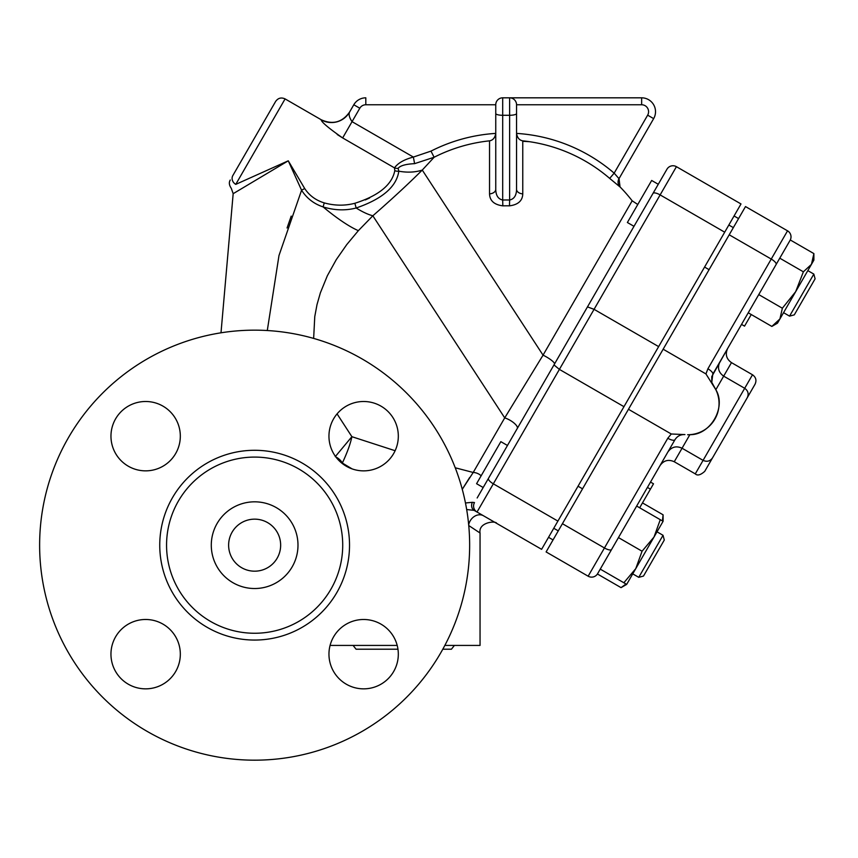 <?xml version="1.0" encoding="UTF-8"?>
<svg xmlns="http://www.w3.org/2000/svg" width="858" height="858" viewBox="0 0 858 858"><rect width="100%" height="100%" fill="white"/><g stroke="black" fill="none" stroke-linecap="round" stroke-linejoin="round"><path stroke-width="1.29" d="M254.633 633.258A88.084 88.084 0 0 0 342.717 545.173A88.084 88.084 0 0 0 254.633 457.089A88.084 88.084 0 0 0 166.559 545.173A88.084 88.084 0 0 0 254.633 633.258M254.633 760.177A215.004 215.004 0 0 0 440.84 437.666A215.004 215.004 0 0 0 68.436 437.666A215.004 215.004 0 0 0 254.633 760.177M398.316 654.171A34.674 34.674 0 0 1 346.3 684.201A34.674 34.674 0 0 1 346.3 624.141A34.674 34.674 0 0 1 398.316 654.171A34.674 34.674 0 0 0 397.951 649.206L356.07 649.206L353.099 645.42M363.631 401.501A34.674 34.674 0 0 1 393.672 453.517A34.674 34.674 0 0 1 333.601 453.517A34.674 34.674 0 0 1 363.631 401.501M110.961 436.175A34.674 34.674 0 0 1 162.977 406.145A34.674 34.674 0 0 1 162.977 466.205A34.674 34.674 0 0 1 110.961 436.175M145.646 688.845A34.674 34.674 0 0 1 115.605 636.829A34.674 34.674 0 0 1 175.675 636.829A34.674 34.674 0 0 1 145.646 688.845M254.633 571.181A26.008 26.008 0 0 0 277.166 532.164A26.008 26.008 0 0 0 232.11 532.164A26.008 26.008 0 0 0 254.633 571.181M254.633 588.524A43.35 43.35 0 0 0 292.181 523.498A43.35 43.35 0 0 0 217.095 523.498A43.35 43.35 0 0 0 254.633 588.524M145.646 619.487A34.674 34.674 0 0 1 175.675 671.503A34.674 34.674 0 0 1 115.605 671.503A34.674 34.674 0 0 1 145.646 619.487M180.319 436.175A34.674 34.674 0 0 1 128.303 466.205A34.674 34.674 0 0 1 128.303 406.145A34.674 34.674 0 0 1 180.319 436.175M328.957 654.171A34.674 34.674 0 0 1 330.073 645.42L397.19 645.42M507.464 445.474L483.183 487.516L476.576 483.708L500.847 441.656L507.464 445.474L517.267 428.496A10.403 3.507 -150 0 0 514.06 423.069A10.403 3.507 -150 0 0 504.719 417.878L473.208 472.468L455.233 467.782M663.03 535.295L638.749 577.337L632.743 573.873L635.778 568.607L626.672 584.384L623.863 582.754L635.778 568.607L642.063 551.222L653.989 537.076L657.024 531.821L663.03 535.295L664.296 540.025L643.489 576.061L638.749 577.337M709.073 269.669L704.568 267.063M658.268 184.277L633.987 226.319L627.38 222.501L651.662 180.459L658.268 184.277M789.553 316.13L794.293 314.865L815.1 278.829L813.834 274.088L789.553 316.13L783.547 312.666M653.989 537.076L660.274 519.691L663.084 521.31L635.778 568.607M795.688 291.645L803.378 271.814L811.454 264.339L779.922 318.951L782.357 308.226L795.688 291.645M813.888 253.603L813.888 260.113L811.454 264.339L813.888 253.603L790.282 239.972L779.965 257.84L790.089 240.315A6.939 6.939 0 0 0 787.547 230.834A6.939 6.939 0 0 1 790.089 240.304M779.922 318.951L777.477 323.176L771.846 326.426L779.922 318.951M629.118 580.158L626.672 584.384L621.042 587.633L597.436 574.002L600.246 569.122L623.863 582.754M600.246 569.122L618.457 537.591L642.063 551.222M748.24 312.795L771.846 326.426M707.904 368.779L705.941 373.927L663.148 349.206L745.505 206.564L787.547 230.834L707.904 368.779A6.939 2.284 30 0 1 712.773 374.227L779.375 258.859L758.751 294.594L782.357 308.226M779.375 258.859L779.772 258.183L803.378 271.814M636.657 506.048L660.274 519.691M621.042 587.633L626.029 584.008M662.44 520.945L663.084 514.811L642.481 502.906M663.084 514.811L663.084 521.31L660.649 525.536M705.941 373.927L715.84 389.714C726.576 407.239 710.435 435.199 689.886 434.663L674.259 461.743C668.479 459.127 663.738 460.392 660.049 465.551L674.946 439.746A6.939 2.284 -150 0 1 667.792 438.256L588.148 576.201A6.939 6.939 0 0 0 597.629 573.67A6.939 6.939 0 0 1 588.148 576.201L546.106 551.93L562.408 523.702L604.45 547.972A6.939 2.284 -150 0 0 611.593 549.463L674.946 439.746C677.273 436.089 680.598 434.373 684.931 434.588L671.267 433.987L667.792 438.256M687.633 434.727A31.21 31.21 0 0 0 714.768 387.73L711.818 382.411L711.775 376.565L727.67 348.423C725.053 354.204 726.318 358.944 731.477 362.634L752.498 374.774L695.28 473.873C697.415 475.922 700.568 475.075 704.75 471.342L755.04 384.245C756.788 380.394 755.941 377.23 752.498 374.774M600.589 568.532L611.593 549.463M713.298 385.446L712.483 384.094M663.148 349.206L628.464 409.277L671.267 433.987M628.464 409.277L562.408 523.702M751.243 314.532L744.54 326.137L741.537 324.399M653.506 483.805L650.503 482.067L653.506 483.805L650.503 482.067L653.506 483.805L639.66 507.786M717.76 448.809L747.232 397.758C748.98 393.908 748.133 390.744 744.69 388.288L723.669 376.147L731.477 362.634M712.773 374.227L711.786 382.336M502.831 205.845A123.23 119.026 0 0 1 509.48 205.845C518.103 204.74 522.533 200.751 522.769 193.887A6.939 4.58 0 0 1 516.559 189.328L516.559 104.762L641.645 104.762A6.939 6.939 0 0 1 647.651 115.165L614.167 173.155A165.551 165.551 0 0 0 516.559 133.398C517.288 137.763 519.358 140.251 522.769 140.841A158.655 158.655 0 0 1 609.673 178.389L614.167 173.155L619.004 178.668L653.657 118.629A13.867 13.867 0 0 0 641.645 97.823L509.62 97.823A6.939 6.939 0 0 1 516.559 104.762A6.939 6.939 0 0 0 509.62 97.823L502.691 97.823A6.939 6.939 0 0 0 495.752 104.762L495.752 189.328A6.939 4.58 0 0 1 489.543 193.887C489.779 200.751 494.208 204.74 502.831 205.845L502.691 200.021C498.187 199.045 495.87 195.485 495.752 189.328M495.752 113.492A6.939 1.791 0 0 0 502.691 115.283L509.62 115.283L509.62 97.823L641.645 97.823L641.645 104.762M313.642 338.417L314.768 316.602L317.01 304.601L320.377 292.825L327.348 275.75L336.272 259.642L346.729 244.627L358.365 230.652L372.844 215.787L504.719 417.878L543.05 355.158L422.265 170.066L434.116 157.261A158.655 158.655 0 0 1 489.543 140.841C492.953 140.251 495.023 137.763 495.752 133.398A165.551 165.551 0 0 0 430.984 151.115L434.116 157.261L414.596 163.653L413.374 157.068C404.204 159.481 397.908 163.084 394.487 167.868A6.939 5.931 171.4 0 0 398.133 168.35C400.15 165.669 405.641 164.103 414.596 163.653M395.12 450.718L351.887 436.69L337.076 413.878M557.904 521.096L493.329 483.815L477.027 512.044A6.939 6.939 0 0 1 474.495 502.574L472.329 502.305A6.939 5.641 120 0 0 474.131 510.371L477.027 512.044A6.939 6.939 0 0 1 474.495 502.574A6.939 6.939 0 0 0 477.027 512.044L541.602 549.324L658.644 346.611L741.001 203.957L676.426 166.677A6.939 6.939 0 0 0 666.956 169.219L477.155 497.972M623.959 406.671L559.395 369.39L553.968 364.907L587.473 306.885L594.068 309.33L660.134 194.905A6.939 2.284 -150 0 0 652.981 193.415M745.505 206.564L787.547 230.834M734.062 215.969L738.566 218.576M489.543 140.841L489.543 193.887M509.48 205.845L509.62 200.021A128.582 124.206 180 0 0 502.691 200.021L502.691 97.823A6.939 6.939 0 0 0 495.752 104.762L365.808 104.762A6.939 6.939 0 0 0 359.802 108.226L352.048 121.654C349.41 117.771 348.562 114.607 349.517 112.173L349.517 112.173A20.806 20.785 -150 0 1 321.106 119.766C321.546 122.158 328.732 128.217 342.653 137.934L337.205 134.502M516.559 189.328C516.441 195.485 514.124 199.045 509.62 200.021L509.62 115.283A6.939 1.791 0 0 0 516.559 113.492M522.769 193.887L522.769 140.841M609.673 178.389L620.055 186.98A6.939 6.939 30 0 1 619.004 178.668L653.657 118.629L647.651 115.165M620.055 186.98L619.026 178.625M529.418 141.677L523.498 141.345M620.077 186.947A159.524 159.524 0 0 1 632.174 200.804L543.05 355.158A10.403 2.145 30 0 1 554.472 364.049M342.138 463.384L342.342 463.041A10.403 6.231 33.5 0 0 335.843 456.917M342.342 463.041L352.016 468.843L342.342 463.041C347.265 452.52 350.45 443.736 351.887 436.69L335.264 456.638M481.156 475.782A10.403 8.451 -150 0 0 473.208 472.468L462.258 489.328L469.648 477.531M468.747 525.536L480.051 533.011L480.051 645.42L444.841 645.42M430.984 151.115L413.374 157.068L352.048 121.654L342.653 137.934L394.487 167.868L394.798 170.645A6.939 5.77 -177.6 0 0 398.82 171.192L398.133 168.35M398.82 171.192A62.42 43.05 -138.7 0 0 422.265 170.066C408.397 183.88 391.924 199.12 372.844 215.787A62.42 21.118 -133.6 0 1 356.167 208.001C382.346 198.981 396.568 186.712 398.82 171.192M365.272 199.946L369.659 197.93M394.798 170.645C392.02 184.802 378.71 195.678 354.869 203.282C344.862 205.899 334.641 205.759 324.217 202.885L324.453 202.96M304.729 188.578A6.939 1.169 -27.5 0 0 301.576 190.229C306.735 198.284 313.899 203.85 323.08 206.907A6.939 0.633 -73.9 0 0 324.217 202.885C315.851 200.332 309.352 195.56 304.729 188.578L288.267 160.811L235.757 184.373C229.88 189.489 229.88 189.489 235.757 184.373L285.092 98.906C281.242 97.158 278.089 98.005 275.622 101.448L232.861 175.515A6.939 6.22 30 0 0 235.757 184.373M365.808 104.762L365.808 97.823A13.867 13.867 0 0 0 353.796 104.762L349.517 112.173M321.106 119.766L321.139 119.712C332.69 124.968 342.17 122.426 349.56 112.098L353.796 104.762L359.802 108.226M232.861 175.515C229.461 181.392 229.461 181.392 232.861 175.515L275.622 101.448M354.869 203.282L356.167 208.001C345.506 210.768 334.481 210.403 323.08 206.907A62.42 12.366 -138 0 0 358.365 230.652M230.266 180.008C228.786 182.4 229.118 185.156 231.263 188.277L233.172 193.683L288.267 160.811L301.576 190.229L278.989 255.512L267.288 330.544M287.065 227.992L291.205 216.098M466.666 509.534L474.131 510.371M472.329 502.305L465.465 502.981M658.644 346.611L594.068 309.33L493.329 483.815A6.939 2.284 -150 0 1 488.47 478.367M468.672 524.71A11.1 9.009 120 0 1 483.504 515.787M442.792 649.206L451.437 649.206L454.408 645.42M254.633 450.289A94.873 94.873 0 0 0 172.469 592.61A94.873 94.873 0 0 0 336.808 592.61A94.873 94.873 0 0 0 254.633 450.289M597.629 573.67A6.939 6.939 0 0 1 588.148 576.201M729.203 234.792L771.245 259.062A6.939 2.284 30 0 1 776.115 264.511M647.425 487.408L650.428 489.146M715.84 389.714L723.669 376.147C718.5 372.458 717.234 367.717 719.862 361.937M724.699 232.186L660.134 194.905L676.426 166.677M582.539 488.824L578.035 486.218M558.268 530.866L553.764 528.271M733.343 227.617L728.839 225.021M813.834 274.088L807.828 270.624M684.931 434.588L683.483 434.556M667.846 452.037C671.546 446.868 676.286 445.602 682.056 448.23L703.077 460.36C706.938 462.119 710.092 461.272 712.558 457.829M674.259 461.743L695.28 473.873M548.541 537.312L553.045 539.918M321.139 119.712L285.092 98.906M220.999 332.818L233.172 193.683M632.174 200.804L637.773 204.494M480.051 533.011C478.12 522.136 496.117 520.441 496.696 523.401"/></g></svg>
